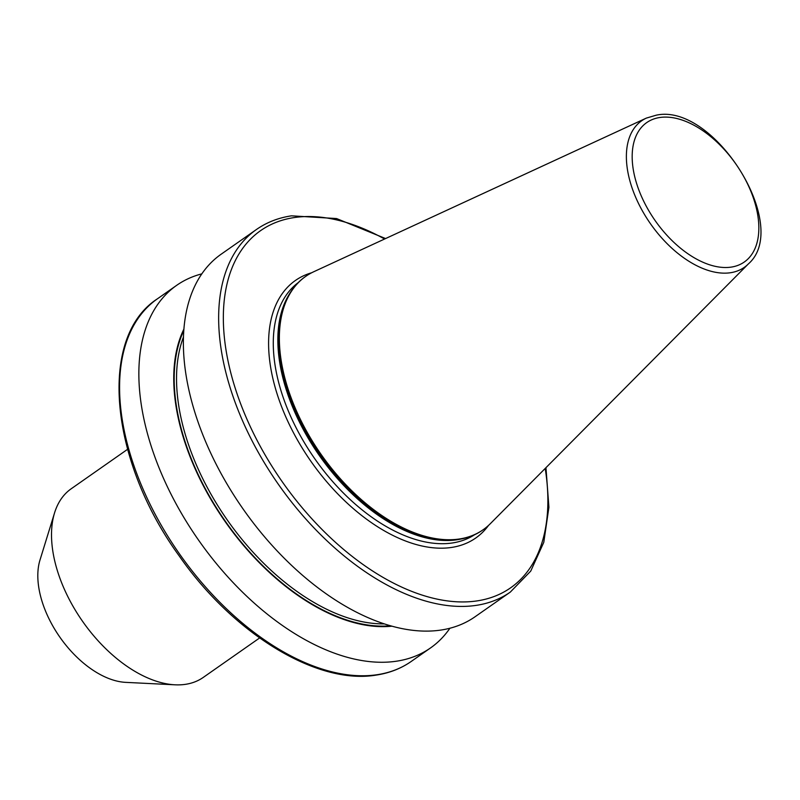 <?xml version="1.0" encoding="UTF-8"?>
<svg xmlns="http://www.w3.org/2000/svg" width="800" height="800" viewBox="0 0 800 800"><rect width="100%" height="100%" fill="white"/><g stroke="black" fill="none" stroke-linecap="round" stroke-linejoin="round"><path stroke-width="1.2" d="M459.34 539A154.65 89.59 -125 0 1 309.39 436.15A154.65 89.59 -125 0 1 305.79 276.32A154.65 89.59 -125 0 1 313.88 271.68L646.35 118.1A89.46 51.82 -125 0 0 641.49 209.23A89.46 51.82 -125 0 0 730.49 272.73A89.46 51.82 -125 0 0 748.4 263.89L490.3 523.71A154.65 89.59 -125 0 1 483.17 529.72A154.65 89.59 -125 0 1 459.34 539M482.87 529.92A154.65 89.59 -125 0 1 482.58 530.13A154.65 89.59 -125 0 1 458.75 539.41A154.65 89.59 -125 0 1 444.66 540.06A154.65 89.59 -125 0 1 320.5 454.81A154.65 89.59 -125 0 1 282.9 308.97A154.65 89.59 -125 0 1 305.2 276.74A154.65 89.59 -125 0 1 305.5 276.53M440.93 630.06A221.31 128.2 -125 0 1 226.35 482.88A221.31 128.2 -125 0 1 221.2 254.17L256.48 229.47A221.31 128.2 -125 0 0 261.63 458.19A221.31 128.2 -125 0 0 476.2 605.37A221.31 128.2 -125 0 0 510.31 592.09L475.03 616.78A221.31 128.2 -125 0 1 440.93 630.06M391.9 626.18A190.44 110.32 -125 0 1 225.13 521.56A190.44 110.32 -125 0 1 183.91 329.06M449.9 628.25A221.31 128.2 -125 0 1 430.53 647.94A221.31 128.2 -125 0 1 396.42 661.21A221.31 128.2 -125 0 1 181.84 514.04A221.31 128.2 -125 0 1 176.69 285.32A221.31 128.2 -125 0 1 201.83 273.86M259.62 637.96L203.24 677.43A115.13 66.69 -125 0 1 185.5 684.33A115.13 66.69 -125 0 1 175.01 684.81A115.13 66.69 -125 0 1 82.58 621.35A115.13 66.69 -125 0 1 54.59 512.78A115.13 66.69 -125 0 1 71.19 488.78L127.57 449.32M175.01 684.81L125.66 682.36A81.9 47.44 -125 0 1 59.91 637.22A81.9 47.44 -125 0 1 40 559.99L54.59 512.78M384.59 239.01A217.99 126.28 55 0 0 294.19 217.57A217.99 126.28 55 0 0 251.55 429.28A217.99 126.28 55 0 0 477.03 600.9A217.99 126.28 55 0 0 545.2 468.45M411.25 661.43C401.03 668.56 389.36 673.1 376.24 675.08C317.17 685.16 233.42 633.94 179.2 555.93C109.53 460.31 97.86 337.25 157.41 298.82A221.31 128.2 55 0 0 162.56 527.53A221.31 128.2 55 0 0 377.14 674.71A221.31 128.2 55 0 0 411.25 661.43L430.53 647.94M659.83 117.5A85.08 49.29 55 0 0 643.18 200.13A85.08 49.29 55 0 0 731.19 267.11A85.08 49.29 55 0 0 747.83 184.47A85.08 49.29 55 0 0 659.83 117.5M444.41 540.04A154.32 89.4 -125 0 1 444.17 540.03A154.32 89.4 -125 0 1 320.27 454.97A154.32 89.4 -125 0 1 282.75 309.44A154.32 89.4 -125 0 1 282.82 309.21M460.81 539.07A153.88 89.14 -125 0 1 456.93 539.77A153.88 89.14 -125 0 1 317.55 452.96A153.88 89.14 -125 0 1 289.35 294.13M474.64 534.7A153.88 89.14 -125 0 1 452.36 542.97A153.88 89.14 -125 0 1 303.91 441.91A153.88 89.14 -125 0 1 298.19 282.63M488.55 525.39A157.2 91.06 -125 0 1 451.53 547.44A157.2 91.06 -125 0 1 291.83 429.56A157.2 91.06 -125 0 1 311.7 272.75M384.28 623.88A188.2 109.02 -125 0 1 227.31 520.04A188.2 109.02 -125 0 1 183.47 337M390.48 625.78A189.86 109.98 -125 0 1 225.41 521.37A189.86 109.98 -125 0 1 183.8 330.54M385.58 238.56L336.55 218.55L291.48 215.83C278.36 217.8 266.69 222.35 256.48 229.47M748.4 263.89C791.74 226 713.87 102.45 656.22 115.19L646.35 118.1M305.79 276.32L305.2 276.74M176.69 285.32L157.41 298.82M483.17 529.72L482.58 530.13M545.96 467.67L548.91 507.29L543.79 542.32L530.74 571.09L510.31 592.09"/></g></svg>
